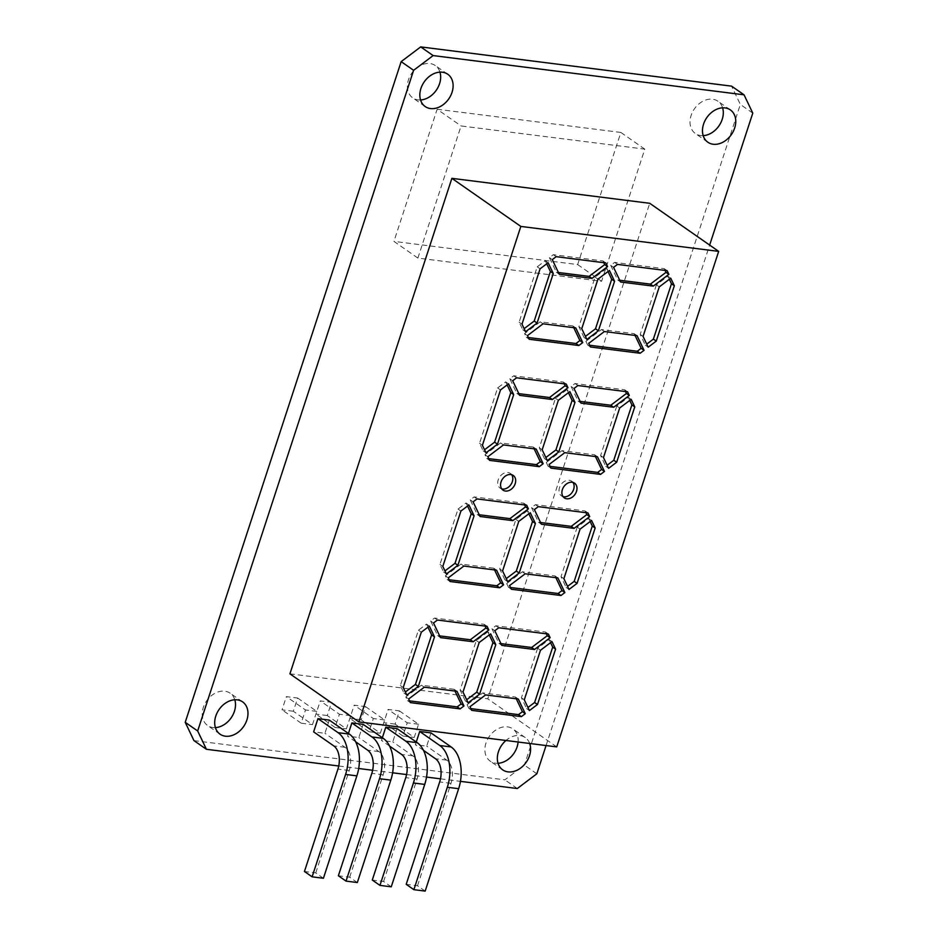 <?xml version="1.0" encoding="UTF-8"?>
<svg xmlns="http://www.w3.org/2000/svg" width="938" height="938" viewBox="0 0 938 938"><rect width="100%" height="100%" fill="white"/><g stroke="black" fill="none" stroke-linecap="round" stroke-linejoin="round"><path stroke-width="0.7" stroke-dasharray="4.69 3.52" d="M511.644 474.687A8.958 6.789 124.9 0 0 510.378 473.444A8.958 6.789 124.9 0 0 507.962 472.529A8.958 6.789 124.9 0 0 498.828 478.357A8.958 6.789 124.9 0 0 500.142 488.123A8.958 6.789 124.9 0 0 501.748 488.886M572.942 482.425A8.958 6.789 124.9 0 0 571.688 481.182A8.958 6.789 124.9 0 0 569.26 480.268A8.958 6.789 124.9 0 0 560.127 486.095A8.958 6.789 124.9 0 0 561.44 495.862A8.958 6.789 124.9 0 0 563.046 496.612M439.957 72.144A19.698 14.926 124.9 0 0 435.291 65.566A19.698 14.926 124.9 0 0 429.967 63.55A19.698 14.926 124.9 0 0 409.871 76.365A19.698 14.926 124.9 0 0 412.755 97.869A19.698 14.926 124.9 0 0 418.09 99.885A19.698 14.926 124.9 0 0 420.552 99.967M234.805 699.783A19.698 14.926 124.9 0 0 230.15 693.205A19.698 14.926 124.9 0 0 224.815 691.189A19.698 14.926 124.9 0 0 204.73 704.004A19.698 14.926 124.9 0 0 207.615 725.508A19.698 14.926 124.9 0 0 212.938 727.525A19.698 14.926 124.9 0 0 215.4 727.607M518.093 742.017A19.698 14.926 124.9 0 0 512.793 728.873A19.698 14.926 124.9 0 0 507.458 726.856A19.698 14.926 124.9 0 0 487.373 739.683A19.698 14.926 124.9 0 0 490.257 761.187A19.698 14.926 124.9 0 0 495.581 763.192A19.698 14.926 124.9 0 0 498.043 763.286M529.677 743.482A19.698 14.926 124.9 0 0 525.245 737.549A19.698 14.926 124.9 0 0 519.91 735.544A19.698 14.926 124.9 0 0 505.934 740.481M722.6 107.823A19.698 14.926 124.9 0 0 717.933 101.234A19.698 14.926 124.9 0 0 712.61 99.217A19.698 14.926 124.9 0 0 692.514 112.044A19.698 14.926 124.9 0 0 695.398 133.548A19.698 14.926 124.9 0 0 700.733 135.553A19.698 14.926 124.9 0 0 703.195 135.647M297.651 698.036L316.81 711.391L312.483 724.605L293.336 711.25L297.651 698.036L286.348 696.617L305.495 709.972L301.18 723.186L312.483 724.605M316.81 711.391L305.495 709.972M331.571 702.316L350.718 715.682L346.403 728.885L327.245 715.53L331.571 702.316L320.268 700.897L339.415 714.252L335.101 727.466L346.403 728.885M350.718 715.682L339.415 714.252M365.48 706.595L384.639 719.962L380.324 733.176L361.165 719.809L365.48 706.595L354.177 705.177L373.336 718.531L369.021 731.746L380.324 733.176M384.639 719.962L373.336 718.531M399.4 710.887L418.559 724.242L414.244 737.456L395.086 724.101L399.4 710.887L388.098 709.456L407.256 722.811L402.93 736.025L414.244 737.456M418.559 724.242L407.256 722.811M193.955 740.61L504.855 779.841L524.389 765.115L740.328 104.435L731.593 86.144M417.879 258.079L461.074 125.95L644.793 149.13L601.598 281.271L417.879 258.079L393.937 241.383L437.131 109.254L461.074 125.95M329.261 720.079L324.935 733.293L313.632 731.863M363.17 724.359L358.855 737.573L347.552 736.142L348.432 733.446M397.091 728.638L392.776 741.852L381.461 740.422L382.352 737.725M431.011 732.918L426.684 746.132L415.382 744.702L416.261 742.005M338.735 765.994L358.691 768.503M372.656 770.274L392.612 772.795M406.576 774.554L426.532 777.074M440.497 778.833L460.441 781.354M546.068 745.546L709.644 245.088M289.924 673.836L487.772 698.81L649.729 203.3M752.78 113.123L740.328 104.435M517.307 788.53L504.855 779.841M536.841 773.791L524.389 765.115M556.726 746.894L487.772 698.81M437.131 109.254L620.85 132.446L577.656 264.575L393.937 241.383M577.656 264.575L601.598 281.271M620.85 132.446L644.793 149.13M425.172 891.1L417.504 885.753L406.201 884.335M417.504 885.753L450.979 783.359A17.904 10.846 -82.8 0 0 446.805 760.155L426.684 746.132M423.495 750.365L415.382 744.702M395.086 724.101L383.783 722.67L388.098 709.456M402.93 736.025L383.783 722.67M391.252 886.82L383.595 881.474L372.28 880.055M383.595 881.474L417.058 779.068A17.904 10.846 -82.8 0 0 412.884 755.876L392.776 741.852M389.575 746.085L381.461 740.422M361.165 719.809L349.862 718.391L354.177 705.177M369.021 731.746L349.862 718.391M357.331 882.541L349.675 877.194L338.372 875.764M349.675 877.194L383.15 774.788A17.904 10.846 -82.8 0 0 378.964 751.596L358.855 737.573M355.666 741.806L347.552 736.142M327.245 715.53L315.942 714.111L320.268 700.897M335.101 727.466L315.942 714.111M323.422 878.261L315.754 872.915L304.451 871.484M315.754 872.915L349.229 770.508A17.904 10.846 -82.8 0 0 345.055 747.316L324.935 733.293M293.336 711.25L282.021 709.832L286.348 696.617M301.18 723.186L282.021 709.832M669.333 279.29L667.868 276.218L656.389 284.882L659.262 286.887M667.868 276.218L670.74 278.223M656.389 284.882L640.197 334.432L645.321 345.184L646.739 344.129M645.321 345.184L648.193 347.189M640.197 334.432L643.069 336.437M546.338 633.795L545.506 632.048L495.85 625.775L491.946 628.73L494.818 630.735M495.85 625.775L498.723 627.78M545.506 632.048L548.378 634.053M491.946 628.73L498.922 643.362L500.962 643.62M498.922 643.362L501.795 645.367M489.261 634.92L487.795 631.849L490.668 633.854M487.795 631.849L476.316 640.513L460.124 690.063L465.26 700.827L466.667 699.76M465.26 700.827L468.132 702.82M460.124 690.063L462.997 692.068M476.316 640.513L479.189 642.518M550.559 642.659L549.105 639.587L537.615 648.252L540.487 650.257M549.105 639.587L551.978 641.592M537.615 648.252L521.422 697.802L526.558 708.553L527.965 707.498M526.558 708.553L529.431 710.558M521.422 697.802L524.295 699.807M485.028 626.056L484.196 624.309L434.54 618.048L430.636 620.991L437.624 635.624L439.664 635.882M437.624 635.624L440.497 637.629M430.636 620.991L433.508 622.996M434.54 618.048L437.413 620.041M484.196 624.309L487.068 626.314M454.953 691.048L454.121 689.301L456.994 691.306M454.121 689.301L421.432 685.186L405.802 696.969L407.549 700.627L409.589 700.885M407.549 700.627L410.422 702.632M405.802 696.969L408.675 698.974M421.432 685.186L424.304 687.179M427.963 627.182L426.497 624.11L418.442 630.184L400.35 685.537L403.95 693.088L405.357 692.021M403.95 693.088L406.822 695.093M400.35 685.537L403.223 687.542M418.442 630.184L421.314 632.189M426.497 624.11L429.37 626.115M516.263 698.787L515.431 697.04L482.73 692.912L467.112 704.708L469.985 706.713M482.73 692.912L485.603 694.917M515.431 697.04L518.304 699.045M467.112 704.708L468.859 708.366L470.899 708.624M468.859 708.366L471.732 710.371M585.922 512.664L585.089 510.929L535.434 504.656L531.529 507.599L534.402 509.604M535.434 504.656L538.306 506.661M585.089 510.929L587.962 512.922M531.529 507.599L538.518 522.243L540.558 522.501M538.518 522.243L541.39 524.248M528.844 513.801L527.391 510.729L530.263 512.734M527.391 510.729L515.9 519.394L499.708 568.944L504.843 579.696L506.25 578.64M504.843 579.696L507.716 581.701M499.708 568.944L502.58 570.949M515.9 519.394L518.773 521.399M590.154 521.528L588.689 518.468L577.21 527.133L580.083 529.126M588.689 518.468L591.561 520.473M577.21 527.133L561.018 576.682L566.142 587.434L567.56 586.367M566.142 587.434L569.026 589.439M561.018 576.682L563.89 578.676M524.623 504.937L523.791 503.19L474.136 496.917L470.231 499.872L477.208 514.505L479.248 514.763M477.208 514.505L480.092 516.51M470.231 499.872L473.104 501.865M474.136 496.917L477.008 498.922M523.791 503.19L526.664 505.195M494.549 569.929L493.716 568.182L496.589 570.187M493.716 568.182L461.015 564.055L445.398 575.838L447.145 579.508L449.185 579.766M447.145 579.508L450.017 581.501M445.398 575.838L448.27 577.843M461.015 564.055L463.888 566.06M467.546 506.063L466.08 502.991L458.037 509.064L439.945 564.418L443.545 571.957L444.952 570.902M443.545 571.957L446.418 573.962M439.945 564.418L442.818 566.423M458.037 509.064L460.91 511.069M466.08 502.991L468.953 504.996M555.847 577.667L555.015 575.92L522.325 571.793L506.696 583.577L509.569 585.582M522.325 571.793L525.198 573.798M555.015 575.92L557.887 577.925M506.696 583.577L508.443 587.235L510.483 587.493M508.443 587.235L511.316 589.24M625.517 391.545L624.685 389.798L575.029 383.536L571.113 386.479L573.997 388.484M575.029 383.536L577.902 385.541M624.685 389.798L627.557 391.803M571.113 386.479L578.101 401.124L580.141 401.382M578.101 401.124L580.974 403.129M568.44 392.67L566.974 389.61L569.847 391.603M566.974 389.61L555.495 398.263L539.303 447.813L544.439 458.576L545.846 457.51M544.439 458.576L547.311 460.581M539.303 447.813L542.176 449.818M555.495 398.263L558.368 400.268M629.738 400.409L628.284 397.337L616.794 406.002L619.666 408.007M628.284 397.337L631.157 399.342M616.794 406.002L600.601 455.551L605.737 466.315L607.144 465.248M605.737 466.315L608.61 468.32M600.601 455.551L603.474 457.556M564.207 383.806L563.375 382.059L513.719 375.798L509.815 378.741L516.803 393.385L518.843 393.643M516.803 393.385L519.675 395.39M509.815 378.741L512.687 380.746M513.719 375.798L516.592 377.803M563.375 382.059L566.247 384.064M534.132 448.81L533.3 447.063L536.173 449.068M533.3 447.063L500.611 442.935L484.981 454.719L486.728 458.377L488.768 458.635M486.728 458.377L489.601 460.382M484.981 454.719L487.854 456.724M500.611 442.935L503.483 444.94M507.141 384.932L505.676 381.872L497.621 387.945L479.529 443.299L483.129 450.838L484.536 449.771M483.129 450.838L486.001 452.843M479.529 443.299L482.402 445.304M497.621 387.945L500.493 389.938M505.676 381.872L508.548 383.877M595.442 456.548L594.61 454.801L561.909 450.674L546.291 462.457L549.164 464.462M561.909 450.674L564.782 452.679M594.61 454.801L597.483 456.806M546.291 462.457L548.027 466.116L550.067 466.374M548.027 466.116L550.911 468.121M608.023 271.551L606.569 268.479L609.442 270.484M606.569 268.479L595.079 277.144L578.887 326.694L584.022 337.457L585.429 336.39M584.022 337.457L586.895 339.45M578.887 326.694L581.759 328.699M595.079 277.144L597.952 279.149M635.026 335.417L634.194 333.67L601.504 329.543L585.875 341.338L588.747 343.343M601.504 329.543L604.377 331.548M634.194 333.67L637.066 335.675M585.875 341.338L587.622 344.996L589.662 345.254M587.622 344.996L590.494 347.001M665.101 270.425L664.268 268.678L614.613 262.406L610.708 265.36L613.581 267.365M614.613 262.406L617.485 264.41M664.268 268.678L667.141 270.683M610.708 265.36L617.696 279.993L619.737 280.251M617.696 279.993L620.569 281.998M603.802 262.687L602.97 260.94L553.314 254.679L549.41 257.622L556.386 272.255L558.427 272.512M556.386 272.255L559.259 274.259M549.41 257.622L552.283 259.627M553.314 254.679L556.187 256.672M602.97 260.94L605.842 262.945M573.728 327.679L572.895 325.932L575.768 327.937M572.895 325.932L540.194 321.816L524.577 333.6L526.324 337.258L528.364 337.516M526.324 337.258L529.196 339.263M524.577 333.6L527.449 335.605M540.194 321.816L543.067 323.809M546.725 263.812L545.259 260.741L537.216 266.814L519.124 322.168L522.724 329.719L524.131 328.652M522.724 329.719L525.597 331.724M519.124 322.168L521.997 324.173M537.216 266.814L540.089 268.819M545.259 260.741L548.132 262.746M450.979 783.359L439.676 781.929M446.805 760.155L435.49 758.736M417.058 779.068L405.755 777.649M412.884 755.876L401.581 754.445M383.15 774.788L371.835 773.369M378.964 751.596L367.661 750.166M349.229 770.508L337.926 769.09M345.055 747.316L333.74 745.886M500.142 488.123L503.014 490.128M561.44 495.862L564.313 497.867M425.207 106.557L412.755 97.869M220.067 734.196L207.615 725.508M502.709 769.864L490.257 761.187M707.85 142.224L695.398 133.548M730.385 109.922L717.933 101.234M525.245 737.549L512.793 728.873M242.602 701.882L230.15 693.205M447.743 74.243L435.291 65.566M571.688 481.182L574.56 483.176M510.378 473.444L513.25 475.449"/><path stroke-width="1.41" d="M510.835 474.534A8.958 6.789 124.9 0 0 501.701 480.362A8.958 6.789 124.9 0 0 503.014 490.128A8.958 6.789 124.9 0 0 505.43 491.043A8.958 6.789 124.9 0 0 514.563 485.216A8.958 6.789 124.9 0 0 513.25 475.449A8.958 6.789 124.9 0 0 510.835 474.534M501.748 488.886A8.958 6.789 124.9 0 0 502.557 489.038A8.958 6.789 124.9 0 0 511.116 484.231A8.958 6.789 124.9 0 0 511.644 474.687M572.133 482.261A8.958 6.789 124.9 0 0 562.999 488.088A8.958 6.789 124.9 0 0 564.313 497.867A8.958 6.789 124.9 0 0 566.74 498.781A8.958 6.789 124.9 0 0 575.862 492.954A8.958 6.789 124.9 0 0 574.56 483.176A8.958 6.789 124.9 0 0 572.133 482.261M563.046 496.612A8.958 6.789 124.9 0 0 563.867 496.777A8.958 6.789 124.9 0 0 572.426 491.969A8.958 6.789 124.9 0 0 572.942 482.425M442.419 72.226A19.698 14.926 124.9 0 0 422.323 85.053A19.698 14.926 124.9 0 0 425.207 106.557A19.698 14.926 124.9 0 0 430.542 108.562A19.698 14.926 124.9 0 0 450.627 95.746A19.698 14.926 124.9 0 0 447.743 74.243A19.698 14.926 124.9 0 0 442.419 72.226M237.267 699.865A19.698 14.926 124.9 0 0 217.182 712.692A19.698 14.926 124.9 0 0 220.067 734.196A19.698 14.926 124.9 0 0 225.39 736.201A19.698 14.926 124.9 0 0 245.486 723.386A19.698 14.926 124.9 0 0 242.602 701.882A19.698 14.926 124.9 0 0 237.267 699.865M505.934 740.481A19.698 14.926 124.9 0 0 502.709 769.864A19.698 14.926 124.9 0 0 508.033 771.88A19.698 14.926 124.9 0 0 525.573 763.133A19.698 14.926 124.9 0 0 529.677 743.482M725.062 107.905A19.698 14.926 124.9 0 0 704.966 120.721A19.698 14.926 124.9 0 0 707.85 142.224A19.698 14.926 124.9 0 0 713.185 144.241A19.698 14.926 124.9 0 0 733.27 131.414A19.698 14.926 124.9 0 0 730.385 109.922A19.698 14.926 124.9 0 0 725.062 107.905M215.4 727.607A19.698 14.926 124.9 0 0 234.805 699.783M703.195 135.647A19.698 14.926 124.9 0 0 722.6 107.823M709.644 245.088L752.78 113.123L744.045 94.82L731.593 86.144L420.693 46.9L401.159 61.638L185.22 722.307L193.955 740.61L206.407 749.286L338.735 765.994M498.043 763.286A19.698 14.926 124.9 0 0 518.093 742.017M420.552 99.967A19.698 14.926 124.9 0 0 439.957 72.144M312.108 876.831L323.422 878.261L356.886 775.855A32.232 19.522 97.2 0 0 349.37 734.102L329.261 720.079L317.947 718.649L313.632 731.863L333.74 745.886A17.904 10.846 -82.8 0 1 337.926 769.09L304.451 871.484L312.108 876.831L345.583 774.425A32.232 19.522 97.2 0 0 338.067 732.672L317.947 718.649M351.867 722.928L371.976 736.951A32.232 19.522 97.2 0 1 379.503 778.704L346.028 881.11L357.331 882.541L390.806 780.135A32.232 19.522 97.2 0 0 383.29 738.382L363.17 724.359L351.867 722.928L348.432 733.446M385.788 727.208L405.896 741.243A32.232 19.522 97.2 0 1 413.424 782.984L379.949 885.39L391.252 886.82L424.726 784.414A32.232 19.522 97.2 0 0 417.199 742.662L397.091 728.638L385.788 727.208L382.352 737.725M419.696 731.488L439.816 745.522A32.232 19.522 97.2 0 1 447.332 787.263L413.869 889.67L425.172 891.1L458.647 788.694A32.232 19.522 97.2 0 0 451.119 746.941L431.011 732.918L419.696 731.488L416.261 742.005M744.045 94.82L433.145 55.577L413.611 70.315L197.672 730.983L206.407 749.286M358.691 768.503L372.656 770.274M392.612 772.795L406.576 774.554M426.532 777.074L440.497 778.833M460.441 781.354L517.307 788.53L536.841 773.791L546.068 745.546M718.684 251.384L649.729 203.3L451.882 178.337L289.924 673.836L358.879 721.92L556.726 746.894L718.684 251.384L520.836 226.421L451.882 178.337M433.145 55.577L420.693 46.9M413.611 70.315L401.159 61.638M197.672 730.983L185.22 722.307M520.836 226.421L358.879 721.92M537.075 323.059L553.268 273.509L548.132 262.746L540.089 268.819L521.997 324.173L525.597 331.724L537.075 323.059L534.203 321.054L550.395 271.504L553.268 273.509M582.756 342.581L575.768 327.937L543.067 323.809L527.449 335.605L529.196 339.263L578.852 345.524L582.756 342.581L579.883 340.576L573.728 327.679M591.96 278.387L607.59 266.603L605.842 262.945L556.187 256.672L552.283 259.627L559.259 274.259L591.96 278.387L589.087 276.382L604.717 264.598L607.59 266.603M617.485 264.41L613.581 267.365L620.569 281.998L653.27 286.125L668.888 274.342L667.141 270.683L617.485 264.41M604.377 331.548L588.747 343.343L590.494 347.001L640.15 353.263L644.054 350.32L637.066 335.675L604.377 331.548M614.578 281.248L609.442 270.484L597.952 279.149L581.759 328.699L586.895 339.45L598.374 330.797L614.578 281.248L611.705 279.243L608.023 271.551M564.782 452.679L549.164 464.462L550.911 468.121L600.555 474.394L604.471 471.439L597.483 456.806L564.782 452.679M497.48 444.178L513.684 394.628L508.548 383.877L500.493 389.938L482.402 445.304L486.001 452.843L497.48 444.178L494.607 442.173L510.811 392.623L513.684 394.628M543.161 463.7L536.173 449.068L503.483 444.94L487.854 456.724L489.601 460.382L539.256 466.655L543.161 463.7L540.288 461.695L534.132 448.81M552.376 399.518L567.994 387.722L566.247 384.064L516.592 377.803L512.687 380.746L519.675 395.39L552.376 399.518L549.504 397.513L565.122 385.729L567.994 387.722M631.157 399.342L619.666 408.007L603.474 457.556L608.61 468.32L616.665 462.246L634.756 406.893L631.157 399.342M574.982 402.367L569.847 391.603L558.368 400.268L542.176 449.818L547.311 460.581L558.79 451.917L574.982 402.367L572.11 400.362L568.44 392.67M577.902 385.541L573.997 388.484L580.974 403.129L613.675 407.256L629.304 395.461L627.557 391.803L577.902 385.541M525.198 573.798L509.569 585.582L511.316 589.24L560.971 595.513L564.875 592.57L557.887 577.925L525.198 573.798M457.896 565.309L474.089 515.748L468.953 504.996L460.91 511.069L442.818 566.423L446.418 573.962L457.896 565.309L455.024 563.304L471.216 513.754L474.089 515.748M503.577 584.831L496.589 570.187L463.888 566.06L448.27 577.843L450.017 581.501L499.673 587.774L503.577 584.831L500.704 582.826L494.549 569.929M512.781 520.637L528.411 508.853L526.664 505.195L477.008 498.922L473.104 501.865L480.092 516.51L512.781 520.637L509.909 518.632L525.538 506.848L528.411 508.853M591.561 520.473L580.083 529.126L563.89 578.676L569.026 589.439L577.069 583.366L595.161 528.012L591.561 520.473M535.399 523.486L530.263 512.734L518.773 521.399L502.58 570.949L507.716 581.701L519.195 573.036L535.399 523.486L532.526 521.481L528.844 513.801M538.306 506.661L534.402 509.604L541.39 524.248L574.091 528.375L589.709 516.592L587.962 512.922L538.306 506.661M485.603 694.917L469.985 706.713L471.732 710.371L521.387 716.632L525.292 713.689L518.304 699.045L485.603 694.917M418.301 686.428L434.505 636.879L429.37 626.115L421.314 632.189L403.223 687.542L406.822 695.093L418.301 686.428L415.428 684.423L431.632 634.874L434.505 636.879M463.982 705.951L456.994 691.306L424.304 687.179L408.675 698.974L410.422 702.632L460.077 708.894L463.982 705.951L461.109 703.946L454.953 691.048M473.198 641.756L488.815 629.973L487.068 626.314L437.413 620.041L433.508 622.996L440.497 637.629L473.198 641.756L470.325 639.751L485.943 627.968L488.815 629.973M551.978 641.592L540.487 650.257L524.295 699.807L529.431 710.558L537.486 704.485L555.577 649.131L551.978 641.592M495.803 644.617L490.668 633.854L479.189 642.518L462.997 692.068L468.132 702.82L479.611 694.167L495.803 644.617L492.931 642.612L489.261 634.92M498.723 627.78L494.818 630.735L501.795 645.367L534.496 649.495L550.125 637.711L548.378 634.053L498.723 627.78M670.74 278.223L659.262 286.887L643.069 336.437L648.193 347.189L656.248 341.115L674.34 285.762L670.74 278.223M413.869 889.67L406.201 884.335L439.676 781.929A17.904 10.846 -82.8 0 0 435.49 758.736L423.495 750.365M379.949 885.39L372.28 880.055L405.755 777.649A17.904 10.846 -82.8 0 0 401.581 754.445L389.575 746.085M346.028 881.11L338.372 875.764L371.835 773.369A17.904 10.846 -82.8 0 0 367.661 750.166L355.666 741.806M646.739 344.129L653.376 339.122L671.467 283.757L669.333 279.29M671.467 283.757L674.34 285.762M653.376 339.122L656.248 341.115M500.962 643.62L531.623 647.49L547.253 635.706L546.338 633.795M547.253 635.706L550.125 637.711M531.623 647.49L534.496 649.495M466.667 699.76L476.739 692.162L492.931 642.612M476.739 692.162L479.611 694.167M527.965 707.498L534.613 702.492L552.705 647.126L550.559 642.659M552.705 647.126L555.577 649.131M534.613 702.492L537.486 704.485M439.664 635.882L470.325 639.751M485.943 627.968L485.028 626.056M409.589 700.885L457.205 706.889L461.109 703.946M457.205 706.889L460.077 708.894M405.357 692.021L415.428 684.423M431.632 634.874L427.963 627.182M470.899 708.624L518.503 714.627L522.419 711.684L516.263 698.787M522.419 711.684L525.292 713.689M518.503 714.627L521.387 716.632M540.558 522.501L571.219 526.37L586.836 514.587L585.922 512.664M586.836 514.587L589.709 516.592M571.219 526.37L574.091 528.375M506.25 578.64L516.322 571.043L532.526 521.481M516.322 571.043L519.195 573.036M567.56 586.367L574.197 581.361L592.288 526.007L590.154 521.528M592.288 526.007L595.161 528.012M574.197 581.361L577.069 583.366M479.248 514.763L509.909 518.632M525.538 506.848L524.623 504.937M449.185 579.766L496.8 585.769L500.704 582.826M496.8 585.769L499.673 587.774M444.952 570.902L455.024 563.304M471.216 513.754L467.546 506.063M510.483 587.493L558.098 593.508L562.003 590.565L555.847 577.667M562.003 590.565L564.875 592.57M558.098 593.508L560.971 595.513M580.141 401.382L610.802 405.251L626.432 393.456L625.517 391.545M626.432 393.456L629.304 395.461M610.802 405.251L613.675 407.256M545.846 457.51L555.917 449.912L572.11 400.362M555.917 449.912L558.79 451.917M607.144 465.248L613.78 460.241L631.884 404.888L629.738 400.409M631.884 404.888L634.756 406.893M613.78 460.241L616.665 462.246M518.843 393.643L549.504 397.513M565.122 385.729L564.207 383.806M488.768 458.635L536.384 464.65L540.288 461.695M536.384 464.65L539.256 466.655M484.536 449.771L494.607 442.173M510.811 392.623L507.141 384.932M550.067 466.374L597.682 472.389L601.598 469.434L595.442 456.548M601.598 469.434L604.471 471.439M597.682 472.389L600.555 474.394M585.429 336.39L595.501 328.792L611.705 279.243M595.501 328.792L598.374 330.797M589.662 345.254L637.277 351.258L641.182 348.315L635.026 335.417M641.182 348.315L644.054 350.32M637.277 351.258L640.15 353.263M619.737 280.251L650.386 284.12L666.015 272.337L665.101 270.425M666.015 272.337L668.888 274.342M650.386 284.12L653.27 286.125M558.427 272.512L589.087 276.382M604.717 264.598L603.802 262.687M528.364 337.516L575.967 343.519L579.883 340.576M575.967 343.519L578.852 345.524M524.131 328.652L534.203 321.054M550.395 271.504L546.725 263.812M458.647 788.694L447.332 787.263M451.119 746.941L439.816 745.522M424.726 784.414L413.424 782.984M417.199 742.662L405.896 741.243M390.806 780.135L379.503 778.704M383.29 738.382L371.976 736.951M356.886 775.855L345.583 774.425M349.37 734.102L338.067 732.672"/></g></svg>
